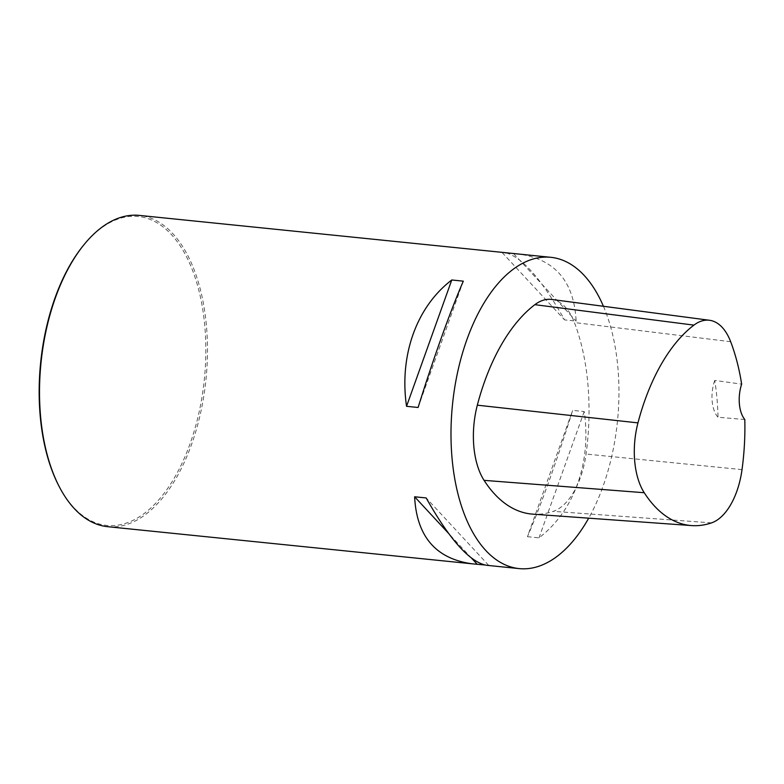 <?xml version="1.0" encoding="UTF-8"?>
<svg xmlns="http://www.w3.org/2000/svg" width="784" height="784" viewBox="0 0 784 784"><rect width="100%" height="100%" fill="white"/><g stroke="black" fill="none" stroke-linecap="round" stroke-linejoin="round"><path stroke-width="0.59" stroke-dasharray="3.92 2.94" d="M603.435 306.289A156.447 82.898 -84.2 0 1 588.686 518.175M107.643 526.681A156.447 82.898 95.8 0 0 136.808 520.164A156.447 82.898 95.8 0 0 207.476 352.29A156.447 82.898 95.8 0 0 139.356 215.404M527.436 536.687L538.99 537.863C574.251 510.972 591.616 462.442 584.207 411.551L572.653 410.375C557.532 458.973 540.156 507.493 527.436 536.687L572.653 410.375M486.668 565.293L484.571 564.95M506.18 252.909C522.654 257.593 542.116 279.927 564.588 319.901L576.132 321.077C574.094 281.319 554.847 258.965 518.381 254.016M551.662 299.459A66.493 35.231 -84.2 0 1 574.417 322.538A172.088 91.189 -84.2 0 1 586.079 454.044A66.493 35.231 -84.2 0 1 553.269 511.344A172.088 91.189 -84.2 0 1 532.757 514.147M744.8 419.518L718.026 417.255A168.188 89.121 95.8 0 0 714.753 380.426L741.654 384.14M714.753 380.426A27.381 14.504 95.8 0 0 718.026 417.255M584.207 411.551L538.99 537.863M488.677 565.362L426.173 497.948M471.645 558.267L448.448 533.257M418.097 407.484L463.315 281.162M513.628 253.663L576.132 321.077M502.074 252.487L564.588 319.901M59.074 486.325A155.271 82.281 95.8 0 0 200.724 404.23A155.271 82.281 95.8 0 0 109.299 222.93A155.271 82.281 95.8 0 0 83.643 245.127M711.539 522.869L553.269 511.344M730.668 341.716L574.417 322.538M742.017 469.626L586.079 454.044"/><path stroke-width="1.18" d="M588.686 518.175A156.447 82.898 -84.2 0 1 548.281 562.089A156.447 82.898 -84.2 0 1 519.116 568.596A156.447 82.898 -84.2 0 1 452.495 404.554A156.447 82.898 -84.2 0 1 550.829 257.319A156.447 82.898 -84.2 0 1 603.435 306.289M550.829 257.319L139.356 215.404A156.447 82.898 95.8 0 0 110.191 221.911A156.447 82.898 95.8 0 0 84.339 244.275A156.447 82.898 95.8 0 0 59.584 487.305A156.447 82.898 95.8 0 0 107.643 526.681L472.37 563.833C435.914 558.884 416.657 536.53 414.618 496.772L426.173 497.948C449.81 539.911 469.979 562.353 486.668 565.293L519.116 568.596M451.77 279.986L463.315 281.162C450.594 310.356 433.229 358.876 418.097 407.484L406.543 406.308C399.134 355.407 416.51 306.877 451.77 279.986L406.543 406.308M484.571 564.95L472.37 563.833M504.083 252.556L506.18 252.909M691.576 525.584L532.757 514.147A172.088 91.189 -84.2 0 1 484.071 480.357A66.493 35.231 -84.2 0 1 477.329 405.181A172.088 91.189 -84.2 0 1 534.864 304.672A66.493 35.231 -84.2 0 1 551.662 299.459L709.53 320.274A61.769 32.732 -84.2 0 1 730.668 341.716A167.374 88.69 -84.2 0 1 741.654 384.14A27.381 14.504 -84.2 0 0 744.8 419.518A167.374 88.69 -84.2 0 1 742.017 469.626A61.769 32.732 -84.2 0 1 711.539 522.869A167.374 88.69 -84.2 0 1 691.576 525.584A167.374 88.69 -84.2 0 1 644.232 492.724A61.769 32.732 -84.2 0 1 637.96 422.88A167.374 88.69 -84.2 0 1 693.928 325.125A61.769 32.732 -84.2 0 1 709.53 320.274M477.133 564.186L471.645 558.267M448.448 533.257L414.618 496.772M84.339 244.275L83.643 245.127A155.271 82.281 95.8 0 0 59.074 486.325L59.584 487.305M644.232 492.724L484.071 480.357M637.96 422.88L477.329 405.181M693.928 325.125L534.864 304.672"/></g></svg>

